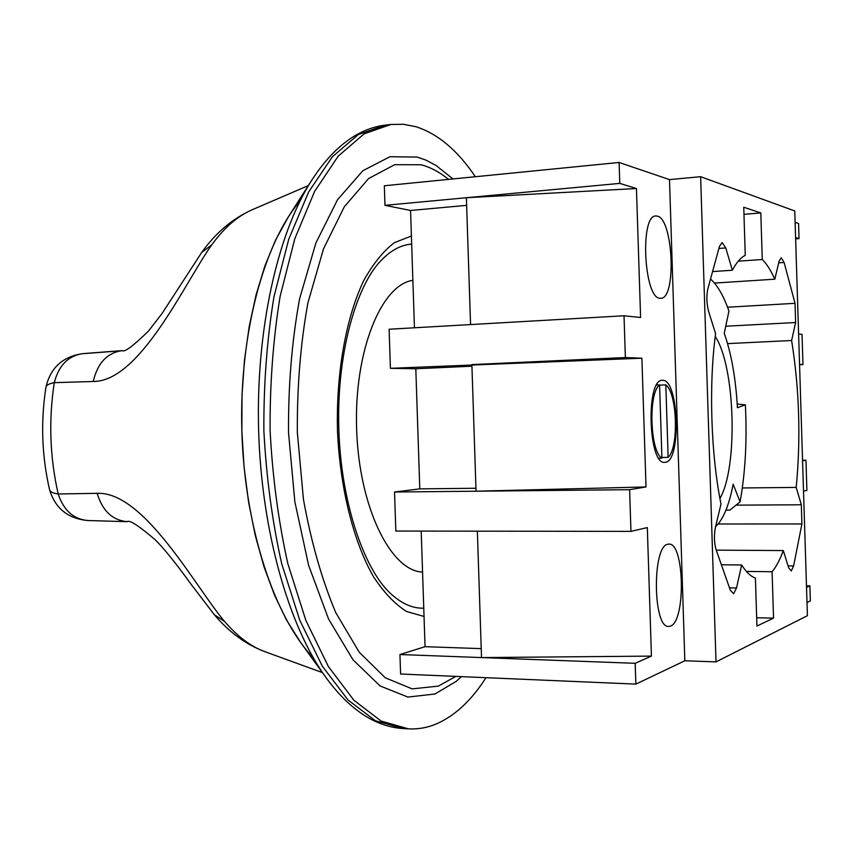 <?xml version="1.0" encoding="UTF-8"?>
<svg xmlns="http://www.w3.org/2000/svg" width="853" height="853" viewBox="0 0 853 853"><rect width="100%" height="100%" fill="white"/><g stroke="black" fill="none" stroke-linecap="round" stroke-linejoin="round"><path stroke-width="1.28" d="M485.986 677.687C471.432 700.516 454.756 715.987 435.947 724.112C427.044 727.78 417.874 729.358 408.427 728.857L381.078 721.03L353.931 700.292L328.362 666.492L305.843 620.376L287.845 563.684C278.441 521.46 272.523 477.03 270.092 430.392C269.836 383.69 273.173 338.993 280.125 296.3L294.829 238.669L314.65 191.328L338.236 156.11L364.135 133.836L390.983 124.453L403.65 124.303L416.147 126.766C438.069 133.953 457.805 150.597 475.334 176.731M300.704 642.565L286.512 620.046L274.506 595.106L264.014 566.797L255.303 535.62L248.596 502.161L244.075 467.103L241.857 431.213L242.007 395.238L244.491 359.987L249.257 326.198L256.156 294.562L264.995 265.699L275.54 240.109L288.41 216.811M452.943 178.949L436.214 165.567L425.924 160.108L417.149 157.059L389.896 156.728L362.824 170.76L337.553 199.709L315.898 242.977L299.616 298.667C291.875 340.997 288.186 385.737 288.538 432.908L294.871 501.895L308.626 565.379L328.565 619.033L352.993 659.774L380.043 685.919L407.883 697.082L434.945 693.99L456.035 681.483L461.494 676.632M411.679 244.118C400.803 244.875 390.375 250.579 380.374 261.242C355.573 287.28 336.509 355.669 338.822 428.398C340.699 501.137 363.677 568.333 389.949 592.91C401.081 603.455 412.351 608.552 423.76 608.178M725.967 510.094L729.923 510.073L740.073 501.905L733.164 484.152C729.475 503.366 724.293 516.843 717.618 524.574L715.55 526.823M412.873 280.349C381.248 284.55 353.856 351.5 356.639 429.432C359.092 507.386 390.813 571.105 422.555 572.075M719.921 498.493C738.229 467.391 735.318 366.47 715.251 336.477M715.614 526.525L717.618 524.574M740.073 501.905C745.383 472.487 747.143 440.127 745.362 404.812L737.418 407.723C735.755 378.284 731.362 353.473 724.24 333.31L728.963 310.972C723.93 296.855 718.247 286.651 711.924 280.36L710.517 279.07M745.362 404.812L737.205 404.045M657.738 384.991L656.959 384.479M659.593 385.129L665.82 384.895L668.134 457.347C679.031 447.974 677.282 392.87 665.82 384.895M661.907 457.464L668.134 457.347M658.836 458.178L661.928 458.125C649.997 451.749 648.109 392.796 659.582 384.916L661.928 458.125M656.629 385.034L659.582 384.916M736.043 505.147L801.319 504.784L801.916 523.955L793.61 565.944L791.296 570.956L788.705 567.842L783.31 550.569L716.253 550.142M729.496 587.866L736.534 587.973L733.612 593.72L730.371 590.351L716.168 549.908C714.142 542.849 713.897 535.289 715.454 527.218L720.988 504.08C710.88 454.18 708.683 384.852 715.592 333.736L708.608 311.377C706.551 303.519 706.316 295.938 707.894 288.623L719.495 246.368L722.096 242.54L725.786 247.935L732.343 270.241C736.416 262.564 740.724 257.595 745.255 255.346L743.741 207.215L760.812 212.941L762.273 259.504C766.708 263.886 770.888 270.444 774.801 279.187L779.098 261.221L781.199 257.745L784.11 262.468L795.028 303.316L795.625 322.519L791.616 340.518C799.368 389.117 800.903 438.079 796.212 487.415L801.319 504.784M667.803 544.246C652.033 545.963 652.865 628.437 668.677 626.443L670.415 626.113C685.972 621.528 684.479 542.401 668.912 544.107L667.803 544.246M662.568 380.321L662.386 380.321C645.764 378.583 648.216 465.024 664.722 462.358L665.191 462.315C681.547 461.825 678.903 378.753 662.568 380.321M657.322 216.118L655.85 215.969C639.707 214.913 643.93 298.507 659.945 298.251L660.776 298.283C676.642 299.083 673.305 218.805 657.322 216.118M746.418 571.425L772.082 571.734C776.219 566.808 779.962 559.749 783.31 550.569M700.622 176.699L716.008 661.896L807.407 615.685L794.761 210.958L700.622 176.699L669.498 179.61L619.107 162.465L384.33 185.762L384.98 205.338L410.56 210.478L414.451 327.776M736.534 587.973L741.652 564.985C746.183 572.075 750.779 576.447 755.417 578.078L756.931 626.038L773.543 618.137L772.082 571.734M714.451 283.079L774.801 279.187M712.575 271.574L732.343 270.241M738.25 261.189L762.273 259.504M421.201 531.088L425.039 646.681L399.95 654.539L400.601 674.019L635.858 684.117L635.186 663.303L651.436 656.106L481.518 657.578L635.186 663.303M394.534 492.021L476.049 491.211L471.88 364.583L625.366 357.546L624.023 315.77L389.117 329.237L390.418 368.325L415.806 368.752L419.793 488.865L394.534 492.021L395.835 531.046L630.953 531.387L629.61 489.686L646.02 486.946L476.049 491.211L629.61 489.686M742.334 487.959L796.212 487.415M727.577 343.61L791.616 340.518M721.393 564.771L741.652 564.985M799.57 364.721L802.972 364.572L802.023 334.365L798.611 334.003M806.469 585.819L809.881 585.872L810.35 600.949L806.991 602.549M802.545 460.257L805.957 460.193L806.895 490.379L803.515 491.168M646.02 486.946L641.893 358.196L390.418 368.325M477.36 531.163L481.518 657.578L399.95 654.539M795.636 238.872L799.037 238.616L798.568 223.486L795.113 222.313M470.557 324.566L466.388 197.725L619.779 183.384L619.107 162.465M624.023 315.77L640.592 317.497L636.455 188.524L466.388 197.725L384.98 205.338M716.008 661.896L684.842 660.766L635.858 684.117M481.22 648.632L425.039 646.681M475.942 488.257L419.793 488.865M471.933 366.204L415.806 368.752M466.634 205.36L410.56 210.478M641.893 358.196L625.366 357.546M651.436 656.106L647.32 527.57L630.953 531.387M636.455 188.524L619.779 183.384M802.566 460.769L805.957 460.193M802.972 364.572L799.56 364.444M806.522 587.365L809.881 585.872M799.037 238.616L795.593 237.55M684.842 660.766L669.498 179.61M743.965 214.327L760.812 212.941M756.664 617.732L773.543 618.137M211.736 244.875L201.681 252.477C215.713 232.805 232.56 218.56 252.211 209.742C237.699 215.99 224.211 227.698 211.736 244.875C185.261 281.81 140.436 381.579 93.265 381.494L54.283 382.666C58.782 365.34 68.336 355.658 82.954 353.622C62.802 356.469 50.466 367.664 45.945 387.198C40.603 421.649 41.797 455.811 49.549 489.686C55.264 508.452 68.027 518.731 87.859 520.522L127.225 521.673C112.5 520.319 102.477 510.872 97.157 493.333C144.338 491.168 195.966 587.92 224.616 621.506C237.475 636.53 250.921 646.595 264.963 651.703L322.381 672.58M45.945 387.198C46.35 385.14 49.133 383.637 54.283 382.666C48.546 420.113 49.847 457.208 58.185 493.972L97.157 493.333M313.211 657.684C274.517 617.348 244.64 527.922 241.857 431.213C239.064 334.493 263.726 243.5 300.032 200.988M93.265 381.494C97.509 363.079 107.158 352.779 122.214 350.615L82.954 353.622M264.963 651.703C245.877 644.463 229.009 632.148 214.37 614.757L224.616 621.506M49.549 489.686C50.124 491.829 53.003 493.258 58.185 493.972C63.676 510.425 73.571 519.274 87.859 520.522M326.827 678.732L325.462 676.845C288.634 625.675 261.562 531.099 258.63 430.722C255.772 330.346 277.342 234.362 311.153 181.156L312.411 179.194M390.983 124.453L385.375 125.103L358.388 134.497L332.361 156.76L308.669 191.925L288.751 239.192L273.973 296.727C266.978 339.345 263.62 383.957 263.865 430.573C266.307 477.126 272.235 521.471 281.671 563.609L299.744 620.195L322.359 666.236L348.035 699.982L375.309 720.7L402.787 728.526L408.427 728.857M448.529 179.386C439.711 172.146 430.541 167.273 421.03 164.757L394.726 164.672L368.624 178.522L344.324 206.767L323.532 248.799L307.933 302.751C300.523 343.706 296.993 386.974 297.345 432.546L303.423 499.229C311.121 541.932 321.901 579.741 335.773 612.657L359.262 652.268L385.3 677.804L412.159 688.883L438.303 686.121L455.875 676.386M424.037 616.442L406.625 611.526C395.014 604.223 383.999 592.675 373.582 576.884C353.6 542.06 339.963 488.119 337.468 430.498C336.082 372.814 346.062 317.561 363.677 280.701C373.017 263.844 383.242 251.177 394.353 242.689L411.402 235.993M788.097 565.891L793.61 565.944M718.919 248.447L725.786 247.935M718.119 523.998L801.916 523.955M725.732 326.23L795.625 322.519M727.577 307.229L795.028 303.316M778.714 262.841L784.11 262.468M85.087 353.547L120.102 350.86M299.744 641.232L325.462 676.845C339.483 696.251 354.517 710.314 370.565 719.036C381.216 724.687 391.954 727.854 402.787 728.526M287.536 218.197L311.153 181.156C324.044 160.972 338.236 146.066 353.75 136.437C364.06 130.178 374.595 126.404 385.375 125.103M711.924 280.36L710.528 279.016M252.211 209.742L308.328 185.591M201.681 252.477L162.017 313.552L148.369 331.188C133.1 346.073 124.378 352.556 122.214 350.615M214.37 614.757L191.008 584.177C175.611 562.895 163.648 548.063 155.097 539.672C138.698 525.651 129.411 519.658 127.225 521.673"/></g></svg>
